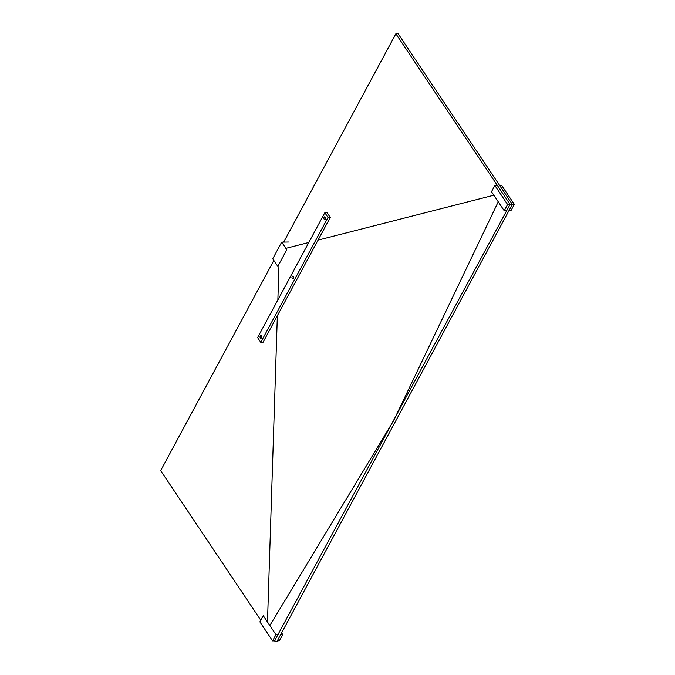<?xml version="1.0" encoding="UTF-8"?>
<svg xmlns="http://www.w3.org/2000/svg" width="675" height="675" viewBox="0 0 675 675"><rect width="100%" height="100%" fill="white"/><g stroke="black" fill="none" stroke-linecap="round" stroke-linejoin="round"><path stroke-width="1.01" d="M274.598 640.853L510.072 204.415L512.325 204.382L398.123 33.75L395.879 33.784L283.711 242.097M510.072 204.415L395.879 33.784M273.839 260.432L160.667 470.618L260.778 620.207M274.86 641.25L277.113 641.216L512.325 204.382L514.333 204.365L501.618 185.363L499.618 185.397M272.59 640.887L259.875 621.886L263.242 615.642L275.957 634.643L272.59 640.887L275.079 640.845M277.332 640.811L279.349 640.778L282.707 634.534L281.602 632.88M275.957 634.643L278.438 634.601M280.69 634.567L282.707 634.534M507.583 204.474L494.859 185.473L491.501 191.717L504.217 210.718L507.583 204.474L510.064 204.432M494.859 185.473L497.365 185.431M504.217 210.718L506.697 210.676M508.95 210.642L510.975 210.608L514.333 204.365M281.694 242.131L286.782 249.733L277.813 266.38L272.725 258.778L281.694 242.131L288.444 242.013M328.016 217.46L260.786 342.335L263.039 342.293L330.269 217.426L327.088 212.676L324.844 212.709L328.016 217.46L330.269 217.426M260.786 342.335L257.605 337.584L324.844 212.709M260.238 335.88A1.409 0.844 -91 0 0 260.111 337.407A1.409 0.844 -91 0 0 260.896 338.243A1.409 0.844 -91 0 0 261.723 336.817A1.409 0.844 -91 0 0 260.854 335.424A1.409 0.844 -91 0 0 260.238 335.88M292.174 276.573A1.409 0.844 -91 0 0 292.047 278.1A1.409 0.844 -91 0 0 292.832 278.927A1.409 0.844 -91 0 0 293.659 277.509A1.409 0.844 -91 0 0 292.79 276.109A1.409 0.844 -91 0 0 292.174 276.573M324.11 217.257A1.409 0.844 -91 0 0 323.983 218.784A1.409 0.844 -91 0 0 324.768 219.62A1.409 0.844 -91 0 0 325.595 218.194A1.409 0.844 -91 0 0 324.726 216.802A1.409 0.844 -91 0 0 324.11 217.257M267.486 621.987L277.358 315.706M277.864 299.962L278.944 266.363M285.854 248.341L308.812 242.477M318.052 240.114L493.838 195.21M498.243 201.791L393.668 420.601L269.848 625.523"/></g></svg>

